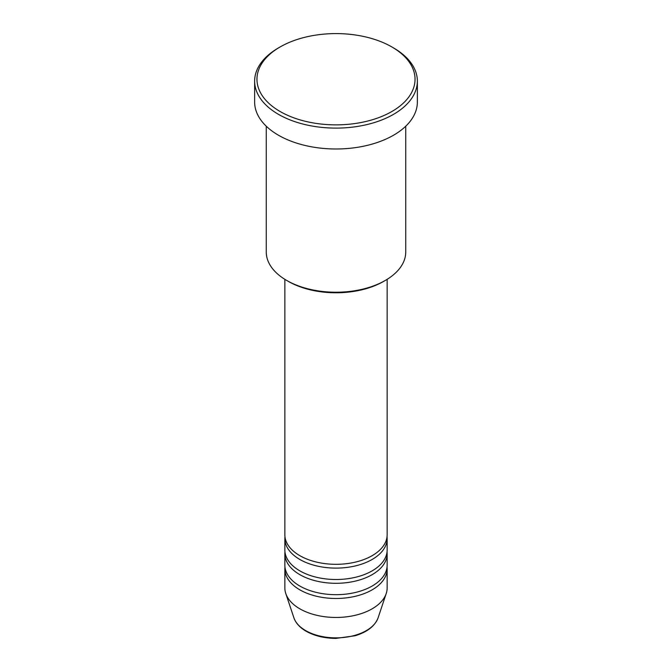 <?xml version="1.0" encoding="UTF-8"?>
<svg xmlns="http://www.w3.org/2000/svg" width="672" height="672" viewBox="0 0 672 672"><rect width="100%" height="100%" fill="white"/><g stroke="black" fill="none" stroke-linecap="round" stroke-linejoin="round"><path stroke-width="1.01" d="M284.852 279.342L284.852 534.786A51.148 29.526 0 0 0 299.838 555.668A51.148 29.526 0 0 0 355.572 562.069A51.148 29.526 0 0 0 387.148 534.786L387.148 279.342M284.962 536.684A51.148 29.526 0 0 0 284.852 538.583A51.148 29.526 0 0 0 299.838 559.465A51.148 29.526 0 0 0 355.572 565.866A51.148 29.526 0 0 0 387.148 538.583A51.148 29.526 0 0 0 387.038 536.684M284.852 538.583L284.852 549.973A51.148 29.526 0 0 0 299.838 570.856A51.148 29.526 0 0 0 355.572 577.256A51.148 29.526 0 0 0 387.148 549.973L387.148 538.583M284.962 551.872A51.148 29.526 0 0 0 284.852 553.77A51.148 29.526 0 0 0 299.838 574.652A51.148 29.526 0 0 0 355.572 581.053A51.148 29.526 0 0 0 387.148 553.77A51.148 29.526 0 0 0 387.038 551.872M284.852 553.77L284.852 565.16A51.148 29.526 0 0 0 299.838 586.034A51.148 29.526 0 0 0 355.572 592.435A51.148 29.526 0 0 0 387.148 565.16L387.148 553.77M284.962 567.059A51.148 29.526 0 0 0 284.852 568.957A51.148 29.526 0 0 0 299.838 589.831A51.148 29.526 0 0 0 355.572 596.232A51.148 29.526 0 0 0 387.148 568.957A51.148 29.526 0 0 0 387.038 567.059M385.316 280.434L383.67 281.383A67.418 38.926 180 0 1 288.33 281.383L286.684 280.434A69.745 40.261 0 0 0 385.316 280.434A69.745 40.261 0 0 0 405.745 251.966L405.745 126.21M280.106 111.502A79.044 45.637 0 0 0 391.894 111.502A79.044 45.637 0 0 0 391.894 46.964L393.532 47.914A81.362 46.973 180 0 1 417.362 81.136A81.362 46.973 180 0 1 367.139 124.53A81.362 46.973 180 0 1 278.468 114.349A81.362 46.973 180 0 1 254.638 81.136A81.362 46.973 180 0 1 278.468 47.914L280.106 46.964A79.044 45.637 0 0 0 280.106 111.502M254.638 81.136L254.638 102.01A81.362 46.973 0 0 0 278.468 135.232A81.362 46.973 0 0 0 367.139 145.412A81.362 46.973 0 0 0 417.362 102.01L417.362 81.136M284.852 568.957L284.852 587.933A51.148 29.526 0 0 0 285.785 593.527A51.148 29.526 0 0 0 299.838 608.815A51.148 29.526 0 0 0 350.986 616.165A51.148 29.526 0 0 0 386.215 593.527A51.148 29.526 0 0 0 387.148 587.933L387.148 568.957M393.532 47.914L391.894 46.964A79.044 45.637 0 0 0 280.106 46.964M266.255 126.21L266.255 251.966A69.745 40.261 0 0 0 286.684 280.434L288.33 281.383M305.676 630.613A42.882 24.763 0 0 0 348.566 636.779A42.882 24.763 0 0 0 378.109 617.795C374.926 626.086 367.24 632.075 355.043 635.771L335.924 638.4C324.416 638.299 314.479 635.905 306.104 631.218C299.838 627.589 295.772 623.12 293.891 617.795A42.882 24.763 0 0 0 305.676 630.613M378.109 617.795L386.215 593.527M293.891 617.795L285.785 593.527"/></g></svg>
